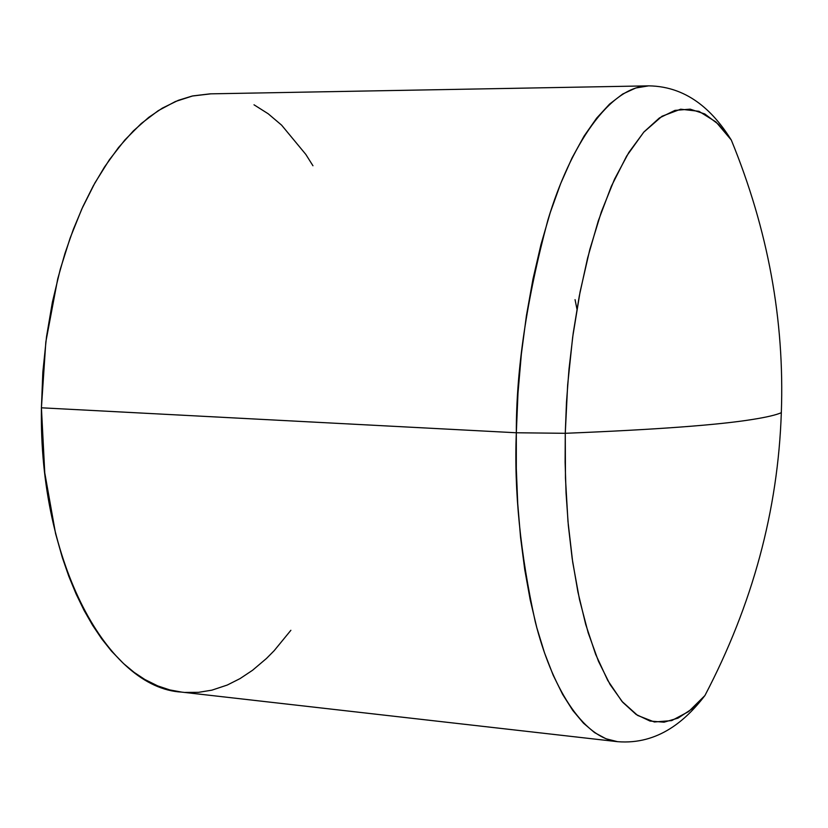 <?xml version="1.0" encoding="UTF-8"?>
<svg xmlns="http://www.w3.org/2000/svg" width="828" height="828" viewBox="0 0 828 828"><rect width="100%" height="100%" fill="white"/><g stroke="black" fill="none" stroke-linecap="round" stroke-linejoin="round"><path stroke-width="1.24" d="M565.265 433.303L566.476 402.387L569.022 368.905L573.204 333.187L579.31 295.896L587.611 258.005L598.282 220.9L611.333 186.29L626.62 156.099L643.708 132.221L661.996 116.251L680.678 109.203L698.946 111.304L716.013 121.985L731.3 140.036L718.58 124.407L704.794 113.953L690.169 109.151L674.944 110.393L659.419 117.949L643.925 131.973L628.835 152.456L614.521 179.2L601.376 211.792L589.784 249.59L580.107 291.756L572.655 337.234L567.656 384.854L565.265 433.303C655.973 429.618 718.435 424.992 752.642 419.434C766.521 417.229 776.074 414.983 781.321 412.706C776.074 414.983 766.521 417.229 752.642 419.434C718.435 424.992 655.973 429.618 565.265 433.303L565.462 478.087L567.967 521.371L572.697 562.15L579.496 599.534L588.17 632.758L598.447 661.23L610.06 684.497L622.728 702.279L636.132 714.46L650.001 721.053L664.056 722.192L678.039 718.114L691.722 709.11L704.907 695.561L688.689 711.542L671.653 720.619L654.389 721.985L637.591 715.423L621.869 701.285L607.773 680.492L595.653 654.348L585.686 624.353L577.913 591.999L572.189 558.631L568.318 525.366L566.052 493.033L565.12 462.221L565.265 433.303L516.32 432.765L565.265 433.303M181.881 692.136L169.74 689.91L157.693 685.884L144.9 679.529L134.126 672.367L123.62 663.632L111.469 651.108L101.834 639.009L92.664 625.399L84.083 610.412L76.135 594.059L68.848 576.402L62.338 557.606L55.579 533.615L44.764 472.829L41.421 407.8L42.839 372.114L46.513 336.758L52.371 302.261L60.299 269.172L70.163 237.967L81.765 209.091L94.909 182.926L109.358 159.794L124.883 139.942L141.236 123.548L158.158 110.724L175.412 101.513L192.779 95.913L210.033 93.854L648.676 85.853C609.729 86.06 570.181 145.469 547.815 220.331C526.649 299.343 516.154 370.147 516.32 432.765L517.986 393.228L521.371 354.011L526.401 315.747L532.984 279.046L540.995 244.457L550.289 212.475L560.68 183.547L572.003 158.003L584.05 136.134L596.646 118.125L609.584 104.08L622.677 94.04L635.759 87.996L648.676 85.853C689.89 86.412 715.154 114.202 731.3 140.036C767.98 229.522 784.654 320.405 781.321 412.706C778.051 510.286 752.58 604.575 704.907 695.561C686.381 719.739 658.602 745.014 617.512 741.671L605.972 738.762L594.597 732.625L583.492 723.186L572.79 710.445L562.647 694.423L553.176 675.203L544.534 652.899L536.823 627.707L530.199 599.855L524.745 569.654L520.564 537.434L517.728 503.579L516.31 468.544L516.32 432.765L41.421 407.8L516.32 432.765C514.012 490.818 520.315 553.766 535.23 621.621C551.293 685.894 581.939 737.717 617.512 741.671L181.601 692.105C108.406 688.223 38.875 564.127 41.421 407.8L45.83 341.954L57.743 278.808L64.967 253.389L73.35 229.335L82.821 206.762L93.212 185.989L104.483 167.039L118.507 147.539L133.36 130.917L148.761 117.348L162.319 108.147L178.331 100.312L192.117 96.058L210.788 93.843M254.01 104.794L268.179 113.757L281.592 125.132L305.822 154.412L312.953 165.755M290.876 630.294L274.14 650.715L266.461 658.477L252.519 670.297L240.048 678.598L227.234 685.056L211.875 690.159L198.523 692.343L185.037 692.425M576.94 309.041L575.056 299.643"/></g></svg>
